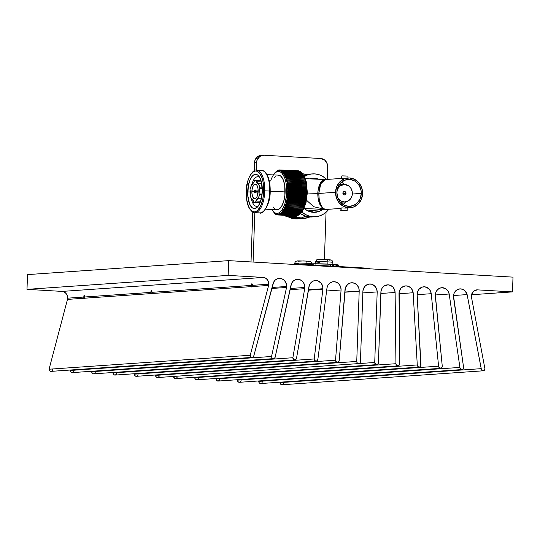 <?xml version="1.0" encoding="UTF-8"?>
<svg xmlns="http://www.w3.org/2000/svg" width="540" height="540" viewBox="0 0 540 540"><rect width="100%" height="100%" fill="white"/><g stroke="black" fill="none" stroke-linecap="round" stroke-linejoin="round"><path stroke-width="0.81" d="M251.755 287.044L251.438 285.41L251.876 283.642L252.605 285.329L251.755 287.044L251.458 286.619L151.706 293.551L151.173 294.023L150.856 292.39L151.294 290.628L151.99 291.708L151.706 293.551L152.03 292.309L251.438 285.41L251.458 286.619L151.706 293.551L151.173 294.023L150.876 293.605L84.652 298.202L84.119 298.681L83.801 297.047L84.24 295.279L84.935 296.365L84.652 298.202L84.976 296.966L150.856 292.39L150.876 293.605L84.652 298.202L84.119 298.681L83.828 298.262L67.473 299.396A6.453 5.832 86 0 0 67.628 298.168L83.801 297.047L83.828 298.262L67.473 299.396L49.066 369.218L250.229 355.252L268.637 285.431L252.281 286.565L252.605 285.329L268.785 284.202A6.453 5.832 -94 0 1 268.637 285.431L252.281 286.565L251.755 287.044M359.201 291.04A7.871 7.114 -94 0 1 359.195 291.209L344.804 292.207L359.195 291.209L356.744 361.436L359.195 291.209A7.871 7.114 -94 0 0 359.201 291.04L344.817 292.039L359.201 291.04A7.871 7.114 -94 0 0 351.54 282.771L351.526 282.771A7.871 7.114 -94 0 0 345.019 289.575L339.221 360.416A2.045 1.85 -94 0 1 335.522 360.2L341.078 289.987A7.871 7.114 -94 0 1 341.078 289.987L326.599 290.993L341.078 289.987A7.871 7.114 -94 0 1 341.078 289.987L335.522 360.2L134.365 374.166L335.522 360.2L336.015 361.679L338.013 362.239L339.221 360.416L345.31 288.11L347.578 284.465L349.961 283.082L352.654 282.791L355.259 283.628L357.413 285.478L358.789 288.077L359.201 291.04M322.94 288.738A7.817 7.067 -94 0 1 322.913 289.163L308.34 290.176L322.913 289.163L314.199 358.965L322.913 289.163A7.817 7.067 -94 0 0 322.94 288.738L308.414 289.75L322.94 288.738A7.817 7.067 -94 0 0 315.333 280.53A7.817 7.067 -94 0 0 308.961 286.605L296.575 357.939A2.045 1.85 -94 0 1 292.876 357.73L304.675 288.684L289.98 289.703L304.675 288.684L292.876 357.73L91.719 371.695L292.876 357.73L293.949 359.681L295.367 359.762L296.575 357.939L309.346 285.228L310.777 282.839L312.903 281.192L315.434 280.523L318.026 280.922L321.266 283.351L322.556 285.876L322.94 288.738M304.803 287.469A7.756 7.007 -94 0 1 304.675 288.684A7.756 7.007 -94 0 0 304.803 287.469L290.25 288.482L304.803 287.469A7.756 7.007 -94 0 0 297.257 279.329A7.756 7.007 -94 0 0 291.053 284.83L275.245 356.704A2.045 1.85 -94 0 1 271.553 356.488L286.544 287.449L271.769 288.475L286.544 287.449L271.553 356.488L70.396 370.454L271.553 356.488L272.045 357.966L274.043 358.526L275.083 357.48L291.512 283.527L293.024 281.313L295.157 279.841L298.904 279.43L301.286 280.395L303.217 282.231L304.445 284.695L304.803 287.469M279.146 278.397A7.695 6.953 -94 0 0 273.146 283.325L253.922 355.469L273.665 282.103L275.252 280.071L277.385 278.775L279.801 278.384L282.204 278.944L284.297 280.388L285.815 282.535L286.632 286.477A7.695 6.953 -94 0 1 286.544 287.449A7.695 6.953 -94 0 0 286.632 286.477L272.032 287.489L286.632 286.477A7.695 6.953 -94 0 0 279.146 278.397L279.119 278.397M83.936 295.677L83.801 297.047L67.628 298.168A6.453 5.832 86 0 0 62.181 291.404L27 289.359L27.513 274.603L27 289.359L228.157 275.393L228.677 260.638L27.513 274.603L228.677 260.638L513 277.135L228.677 260.638L228.157 275.393L27 289.359L62.181 291.404L263.338 277.439L228.157 275.393L263.338 277.439A6.453 5.832 -94 0 1 268.785 284.202L252.605 285.329L251.964 283.655M52.765 369.434L52.171 370.845L50.848 371.365L49.559 370.697L49.066 369.218L67.473 299.396A6.453 5.832 -94 0 0 67.628 298.168L67.284 295.724L66.13 293.584L64.341 292.072L62.181 291.404L263.338 277.439L265.498 278.1L267.287 279.619L268.441 281.759L268.785 284.202A6.453 5.832 -94 0 1 268.637 285.431L250.229 355.252L49.066 369.218A2.045 1.85 86 0 0 51.057 371.365L252.214 357.399A2.045 1.85 -94 0 1 250.229 355.252L250.715 356.724L252.005 357.399L253.334 356.879L253.922 355.469A2.045 1.85 -94 0 1 252.214 357.399M150.991 291.026L150.856 292.39L84.976 296.966L84.335 295.292M251.573 284.04L251.438 285.41L152.03 292.309L151.382 290.642M74.088 370.67L73.501 372.08L72.171 372.607L70.882 371.932L70.396 370.454A2.045 1.85 86 0 0 72.38 372.607L273.544 358.634M95.411 371.912L94.824 373.322L93.494 373.842L92.212 373.167L91.719 371.695A2.045 1.85 86 0 0 93.71 373.842L294.867 359.876M116.741 373.147L116.147 374.558L114.818 375.077L113.535 374.409L113.096 372.492L113.042 372.931L314.199 358.965L113.042 372.931A2.045 1.85 86 0 0 115.034 375.077L316.19 361.112A2.045 1.85 -94 0 1 314.199 358.965L314.692 360.437L315.974 361.112L317.304 360.592L317.898 359.181A2.045 1.85 -94 0 1 316.19 361.112M327.011 287.753L317.898 359.181L327.011 287.753A7.871 7.114 -94 0 1 333.416 281.718A7.871 7.114 -94 0 1 341.078 289.98L340.693 287.111L339.404 284.573L337.372 282.71L334.881 281.779L332.262 281.9L329.879 283.061L328.043 285.107L327.011 287.753M138.065 374.382L137.471 375.793L136.141 376.319L134.858 375.644L134.365 374.166A2.045 1.85 86 0 0 136.357 376.319L337.514 362.347M159.111 376.394L158.072 377.44L156.661 377.359L155.696 376.191L155.601 374.983L155.588 375.401L356.744 361.436L155.588 375.401A2.045 1.85 86 0 0 157.572 377.548L358.736 363.582A2.045 1.85 -94 0 1 356.744 361.436L357.237 362.914L358.519 363.582L359.849 363.062L360.437 361.651A2.045 1.85 -94 0 1 358.736 363.582M387.423 284.857L387.45 284.857A7.871 7.114 -94 0 0 380.876 292.464L378.425 362.698A2.045 1.85 -94 0 1 374.726 362.482L377.19 291.911L362.839 292.91L377.19 291.911A8.066 7.297 -94 0 0 370.312 283.966L367.646 284.418L365.33 285.91L363.677 288.238L362.9 291.08L360.437 361.651L362.9 291.08A8.066 7.297 -94 0 1 369.603 283.979A8.066 7.297 -94 0 1 370.312 283.966L368.901 284.067L371.648 284.209L375.131 286.477L376.623 288.988L377.19 291.911L374.726 362.482L375.8 364.433L377.831 364.108L378.425 362.698L381.031 290.966L382.097 288.212L384.028 286.112L387.902 284.843L390.582 285.417L392.89 287.064L394.47 289.541L395.111 292.478L395.942 363.71L396.434 365.182L398.432 365.742L399.64 363.926L399.175 291.911L401.051 288.151L403.205 286.538L405.749 285.896L408.348 286.315L410.643 287.746L412.324 289.994L413.168 292.748L417.272 364.945L418.345 366.896L419.756 366.977L420.795 365.931L417.15 294.631L417.609 291.749L419 289.265L422.381 287.044L425.034 286.868L428.679 288.623L430.394 290.898L431.231 293.699L438.595 366.181L439.668 368.138L441.7 367.808L442.287 366.397L435.321 294.786L436.016 291.958L437.616 289.622L439.898 288.137L442.53 287.705L446.303 289.136L448.166 291.269L449.186 294.01L460.033 368.213L461.693 369.569L463.023 369.05L463.617 367.639L453.499 295.718L454.208 293.011L455.76 290.79L457.933 289.339L460.451 288.873L462.962 289.44L465.136 290.966L467.127 294.584L481.356 369.448L483.017 370.805L484.346 370.285L484.94 368.874L471.474 297.203L471.629 294.428L473.756 291.074L477.306 289.852L512.487 291.897L513 277.135L512.487 291.897L471.562 294.739L512.487 291.897L477.306 289.852A6.453 5.832 -94 0 0 476.793 289.865A6.453 5.832 -94 0 0 471.474 297.203L484.94 368.874A2.045 1.85 -94 0 1 481.241 368.658L280.084 382.624L280.577 384.102L281.86 384.777L283.19 384.251L283.784 382.84M353.389 282.96L354.044 282.96M376.718 364.628L175.561 378.594A2.045 1.85 86 0 1 173.57 376.448L374.726 362.482L173.57 376.448L174.643 378.398L176.06 378.479L177.1 377.433M387.45 284.857A7.871 7.114 -94 0 1 395.111 292.478L395.942 363.71L194.785 377.676L194.785 377.257L195.278 379.148L196.56 379.823L197.89 379.303L198.484 377.892M397.933 365.857L196.776 379.823A2.045 1.85 86 0 1 194.785 377.676L395.942 363.71A2.045 1.85 -94 0 0 399.64 363.926L399.006 293.348A7.871 7.114 -94 0 1 405.574 285.903A7.871 7.114 -94 0 1 413.168 292.748L417.272 364.945L216.108 378.911L216.088 378.479L216.601 380.389L217.89 381.065L219.213 380.538L219.807 379.127M419.256 367.092L218.099 381.058A2.045 1.85 86 0 1 216.108 378.911L417.272 364.945A2.045 1.85 -94 0 0 420.964 365.162L417.15 294.631A7.817 7.067 -94 0 1 423.677 286.821A7.817 7.067 -94 0 1 431.231 293.699L438.595 366.181L237.438 380.153L237.391 379.721L237.924 381.625L239.213 382.3L240.543 381.78L241.13 380.363M440.586 368.334L239.423 382.3A2.045 1.85 86 0 1 237.438 380.153L438.595 366.181A2.045 1.85 -94 0 0 442.287 366.397L435.355 296.271A7.756 7.007 -94 0 1 441.781 287.719A7.756 7.007 -94 0 1 449.186 294.01L459.918 367.423L258.761 381.389L258.701 380.957L259.254 382.86L260.537 383.535L261.866 383.015L262.454 381.605M280.004 382.199L280.084 382.624L280.004 382.199M395.111 292.478L380.842 293.47L395.111 292.478M413.168 292.748L399.006 293.733L413.168 292.748M431.231 293.699L417.157 294.678L431.231 293.699M449.186 294.01L435.308 294.968L449.186 294.01M459.918 367.423L258.761 381.389A2.045 1.85 86 0 0 260.752 383.535L461.909 369.569A2.045 1.85 -94 0 1 459.918 367.423M483.233 370.805L282.076 384.77A2.045 1.85 86 0 1 280.084 382.624L481.241 368.658L467.127 294.584L453.519 295.529L467.127 294.584A7.695 6.953 -94 0 0 459.898 288.887A7.695 6.953 -94 0 0 453.499 297.135L463.617 367.639A2.045 1.85 -94 0 1 461.909 369.569M308.192 265.255L308.212 264.755L365.074 268.056L365.06 268.556L365.074 268.056L308.212 264.755L297.749 264.58A7.864 0.385 -178 0 1 308.212 264.755L308.192 265.255M368.834 268.704L365.074 268.056A7.864 0.385 -178 0 1 369.583 268.562L369.569 268.812M320.807 158.524L324.709 160.076L327.206 163.755L327.638 166.786L327.2 179.415L327.638 166.786A7.864 7.108 -94 0 0 320.807 158.524L263.939 155.223L320.807 158.524M326.052 212.234L324.405 259.47L326.052 212.234M253.085 262.055L254.813 212.672L253.085 262.055M256.291 170.249L256.561 162.662L257.202 159.692L259.943 156.323L263.939 155.223A7.864 7.108 -94 0 0 263.122 155.23A7.864 7.108 -94 0 0 256.561 162.662L256.291 170.249M260.469 155.439L257.863 156.465L255.123 159.833L254.482 162.81L254.198 170.802L254.482 162.81L256.561 162.662L254.482 162.81A7.864 7.108 86 0 1 261.043 155.378L263.122 155.23M252.761 212.112L251.019 261.934L252.761 212.112M310.838 211.964A17.037 15.404 86 0 0 313.929 210.296M322.306 209.709A17.037 15.404 -94 0 1 315.07 212.315A17.037 15.404 -94 0 1 304.344 208.535L307.098 210.499L312.91 212.294L318.87 211.511L322.306 209.709M302.684 173.981A22.1 19.98 -94 0 1 306.923 174.44L302.684 173.981M304.351 176.486A21.472 19.406 -94 0 1 312.404 173.9L309.251 174.123A21.472 19.406 86 0 0 303.743 175.412L309.332 174.116M312.404 173.9A21.472 19.406 -94 0 1 326.761 179.449L322.454 176.189L318.89 174.663L315.131 173.927L311.324 174.008L307.618 174.913L304.155 176.607M285.606 215.366L286.436 215.919A22.41 20.264 86 0 0 286.524 215.973L291.978 215.595L286.524 215.973L287.375 216.479A22.41 20.264 86 0 0 287.462 216.526L293.227 216.128A22.41 20.264 -94 0 1 293.146 216.081L292.889 215.636L293.146 216.081L287.375 216.479A22.41 20.264 86 0 0 287.462 216.526L293.227 216.128A22.41 20.264 -94 0 1 293.146 216.081L287.375 216.479L287.078 215.953L292.174 215.602L286.524 215.973A22.41 20.264 86 0 1 286.436 215.919L286.504 215.352L285.606 215.366A22.41 20.264 86 0 1 285.538 215.312A22.41 20.264 86 0 0 285.606 215.366M291.458 215.568L286.436 215.919L291.458 215.568M283.709 215.231A20.527 18.556 86 0 0 288.333 216.972L288.023 216.493L288.34 216.986L294.104 216.587L288.34 216.986A22.41 20.264 86 0 0 288.428 217.033L294.199 216.628A22.41 20.264 -94 0 1 294.104 216.587L293.787 216.081A22.1 19.98 86 0 1 292.984 215.636A22.1 19.98 86 0 0 293.787 216.081L293.227 216.128L293.787 216.081A22.1 19.98 86 0 0 294.746 216.547L294.199 216.628A22.41 20.264 -94 0 1 294.104 216.587L293.787 216.081A22.1 19.98 86 0 0 294.746 216.547A22.1 19.98 86 0 0 295.731 216.965L295.184 217.073A22.41 20.264 -94 0 1 295.09 217.04L294.746 216.547A22.1 19.98 86 0 0 295.731 216.965A22.1 19.98 86 0 0 296.73 217.316L296.19 217.465A22.41 20.264 -94 0 1 296.096 217.431L295.731 216.965A22.1 19.98 86 0 0 296.73 217.316A22.1 19.98 86 0 0 297.743 217.62L297.209 217.796A22.41 20.264 -94 0 1 297.122 217.769L296.73 217.316A22.1 19.98 86 0 0 297.743 217.62A22.1 19.98 86 0 0 298.769 217.856L298.249 218.066A22.41 20.264 -94 0 1 298.154 218.038L297.743 217.62A22.1 19.98 86 0 0 298.769 217.856A22.1 19.98 86 0 0 299.808 218.038L299.295 218.275A22.41 20.264 -94 0 1 299.201 218.255L298.769 217.856A22.1 19.98 86 0 0 299.808 218.038A22.1 19.98 86 0 0 300.848 218.16L300.348 218.423A22.41 20.264 -94 0 1 300.254 218.41L299.808 218.038A22.1 19.98 86 0 0 300.848 218.16A22.1 19.98 86 0 0 301.894 218.214L301.408 218.511A22.41 20.264 -94 0 1 301.313 218.504L300.848 218.16A22.1 19.98 86 0 0 301.894 218.214A22.1 19.98 86 0 0 302.94 218.214L302.468 218.538A22.41 20.264 -94 0 1 302.373 218.538L301.894 218.214A22.1 19.98 86 0 0 302.94 218.214A22.1 19.98 86 0 0 303.986 218.153L303.527 218.504A22.41 20.264 -94 0 1 303.433 218.511L302.94 218.214A22.1 19.98 86 0 0 303.656 218.18L304.661 218.113A22.1 19.98 -94 0 1 294.206 215.69L297.986 217.33L301.853 218.086L305.768 217.998L309.879 216.959A22.1 19.98 -94 0 1 304.661 218.113M283.601 215.231L288.34 216.986A22.41 20.264 86 0 0 288.428 217.033L294.746 216.547L295.09 217.04L289.325 217.438A22.41 20.264 86 0 0 289.413 217.478L295.184 217.073A22.41 20.264 -94 0 1 295.09 217.04L289.325 217.438A22.41 20.264 86 0 0 289.413 217.478L295.731 216.965L296.096 217.431L290.331 217.829A22.41 20.264 86 0 0 290.425 217.863L296.19 217.465A22.41 20.264 -94 0 1 296.096 217.431L290.331 217.829A22.41 20.264 86 0 0 290.425 217.863L296.73 217.316L297.122 217.769L291.35 218.167A22.41 20.264 86 0 0 291.445 218.194L297.209 217.796A22.41 20.264 -94 0 1 297.122 217.769L291.35 218.167A22.41 20.264 86 0 0 291.445 218.194L297.743 217.62L298.154 218.038L292.39 218.444A22.41 20.264 86 0 0 292.484 218.464L298.249 218.066A22.41 20.264 -94 0 1 298.154 218.038L292.39 218.444A22.41 20.264 86 0 0 292.484 218.464L298.769 217.856L299.201 218.255L293.436 218.66A22.41 20.264 86 0 0 293.531 218.673L299.295 218.275A22.41 20.264 -94 0 1 299.201 218.255L293.436 218.66A22.41 20.264 86 0 0 293.531 218.673L299.808 218.038L300.254 218.41L294.489 218.815A22.41 20.264 86 0 0 294.584 218.822L300.348 218.423A22.41 20.264 -94 0 1 300.254 218.41L294.489 218.815A22.41 20.264 86 0 0 294.584 218.822L300.848 218.16L301.313 218.504L295.549 218.909A22.41 20.264 86 0 0 295.643 218.909L301.408 218.511A22.41 20.264 -94 0 1 301.313 218.504L295.549 218.909A22.41 20.264 86 0 0 295.643 218.909L301.894 218.214L302.373 218.538L296.609 218.936A22.41 20.264 86 0 0 296.703 218.936L302.468 218.538A22.41 20.264 -94 0 1 302.373 218.538L296.609 218.936A22.41 20.264 86 0 0 296.703 218.936L302.94 218.214L303.433 218.511L297.668 218.909A22.41 20.264 86 0 0 297.763 218.903L303.527 218.504A22.41 20.264 -94 0 1 303.433 218.511L297.668 218.909A22.41 20.264 86 0 0 297.763 218.903L303.993 218.16M289.008 216.992L289.325 217.438L289.008 216.992M290.021 217.431L290.331 217.829L290.021 217.431M291.053 217.823L291.35 218.167L291.04 217.823A22.1 19.98 86 0 0 291.053 217.829M304.958 218.086L304.587 218.41A22.41 20.264 -94 0 1 304.493 218.417L303.554 218.484L304.493 218.417A22.41 20.264 -94 0 0 304.587 218.41L304.958 218.086M305.924 217.978L305.64 218.255A22.41 20.264 -94 0 1 305.546 218.268L304.682 218.329L305.546 218.268A22.41 20.264 -94 0 0 305.64 218.255L305.924 217.978M306.882 217.816L306.68 218.032A22.41 20.264 -94 0 1 306.585 218.059L305.782 218.113L306.585 218.059A22.41 20.264 -94 0 0 306.68 218.032L306.882 217.816M307.834 217.607L307.706 217.755A22.41 20.264 -94 0 1 307.611 217.782L306.862 217.836L307.611 217.782A22.41 20.264 -94 0 0 307.706 217.755L307.834 217.607M304.351 174.042L304.952 174.001L304.351 174.042M303.629 173.995L303.899 173.846A22.41 20.264 -94 0 1 303.993 173.86L303.993 173.86A22.41 20.264 -94 0 0 303.899 173.846L303.629 173.995M303.115 173.9L303.899 173.846L303.115 173.9M328.833 209.257L323.629 214.036L320.166 215.723L316.46 216.628L312.653 216.716L308.894 215.98L305.329 214.448L301.874 211.991A21.472 19.406 -94 0 0 315.38 216.736A21.472 19.406 -94 0 0 328.833 209.257M318.796 179.253L314.874 178.342L309.737 178.862A17.037 15.404 -94 0 1 312.714 178.322A17.037 15.404 -94 0 1 318.796 179.253M312.302 216.952L305.741 216.196L300.368 213.516A21.472 19.406 86 0 0 312.228 216.952L315.38 216.736M302.933 173.765L303.224 173.981L302.933 173.765A22.41 20.264 -94 0 0 302.839 173.759A22.41 20.264 -94 0 1 302.933 173.765M302.515 173.785L306.227 181.602L307.355 192.706L306.362 192.618L306.524 187.319L305.269 179.928L305.134 180.853L286.673 180.05L287.057 180.09L287.672 183.188L288.218 189.986L287.901 191.815L286.706 191.801A21.006 8.93 92.5 0 1 281.293 210.944A21.006 8.93 92.5 0 1 271.944 209.486L273.881 212.038L275.528 213.118L277.27 213.401L279.025 212.875L280.733 211.565L282.326 209.52L284.931 203.56L286.443 195.905L286.706 191.801L287.753 191.808A21.789 9.261 92.5 0 1 277.513 214.225L277.654 214.225A21.789 9.261 -87.5 0 0 287.888 191.815A21.789 9.261 -87.5 0 0 279.545 170.687A21.789 9.261 -87.5 0 0 279.477 170.687M285.937 215.372A22.1 19.98 86 0 0 286.274 215.595L285.937 215.372M305.613 216.155L301.151 218.012M302.96 218.228L303.325 218.201L302.96 218.228M313.315 264.755L309.521 264.107L312.377 263.81L330.413 264.215L330.352 266.045L330.413 264.215A14.668 0.722 -178 0 0 309.501 264.141L309.481 264.829M338.769 266.531L338.816 265.16A14.668 0.722 -178 0 0 330.413 264.215L338.803 265.194M338.384 265.322L335.941 265.491M334.017 265.525L332.411 265.531M315.866 264.958L315.441 264.924M259.855 177.707A14.783 6.284 -87.5 0 0 251.93 184.194A14.783 6.284 92.5 0 1 257.776 176.749A14.783 6.284 92.5 0 1 259.855 177.707M247.685 191.936A17.145 7.29 92.5 0 1 251.728 176.796A17.145 7.29 92.5 0 1 259.079 176.459A17.145 7.29 92.5 0 1 262.305 190.924L261.293 181.494L259.389 176.911L258.161 175.419L256.81 174.535L253.955 174.737L252.565 175.804L250.108 179.678L248.393 185.348L247.752 195.271L249.548 203.897L251.836 207.448L253.186 208.325L254.603 208.555L257.432 207.056L259.889 203.182L261.596 197.512L262.305 190.924A17.145 7.29 92.5 0 1 257.756 206.699A17.145 7.29 92.5 0 1 247.685 191.936L250.749 191.963L247.685 191.936M255.609 191.39A1.431 0.608 92.5 0 1 254.934 192.861A1.431 0.608 92.5 0 1 254.387 191.471A1.431 0.608 92.5 0 1 255.062 189.999A1.431 0.608 92.5 0 1 255.609 191.39L258.12 191.498L255.609 191.39L254.961 192.861L254.421 192.017L254.59 190.451L255.258 190.094L255.609 191.39M251.863 191.646A7.351 3.125 92.5 0 1 255.319 184.086A7.351 3.125 92.5 0 1 258.134 191.214L257.958 188.419L256.878 185.2L255.163 184.086L253.395 185.443L252.167 188.818L251.89 193.077L252.659 196.776L254.219 198.673L256.041 198.133L257.094 196.472L258.134 191.214A7.351 3.125 92.5 0 1 254.678 198.774A7.351 3.125 92.5 0 1 251.863 191.646L254.394 191.761L251.863 191.646M254.88 212.679A21.236 9.025 -87.5 0 0 264.762 190.836L263.716 190.822A20.446 8.694 92.5 0 1 254.529 211.849A20.446 8.694 92.5 0 1 246.281 192.038L247.55 192.058M261.515 170.465A21.236 9.025 92.5 0 1 269.737 191.052L264.762 190.836L269.737 191.052A21.236 9.025 -87.5 0 0 261.61 170.465C262.595 169.81 264.391 171.194 266.996 174.629C269.224 178.794 270.29 184.282 270.189 191.093C270.601 205.132 262.001 215.096 259.76 212.888A21.236 9.025 -87.5 0 0 269.737 191.052L270.189 191.093L269.737 191.052A21.236 9.025 92.5 0 1 259.855 212.895M277.614 214.225A21.789 9.261 -87.5 0 0 287.753 191.808L288.137 193.516L287.287 200.414L284.459 209.115L284.06 208.98L283.628 210.607L283.244 210.377L283.196 211.282L282.812 211.005L282.744 211.903L282.373 211.579L282.285 212.47L281.921 212.099L281.812 212.983L281.462 212.564L281.333 213.442L280.996 212.976L280.847 213.84L280.523 213.334L280.354 214.178L280.044 213.631L279.855 214.461L279.558 213.874L279.356 214.684L279.072 214.056L278.856 214.839L278.586 214.178L278.35 214.94L278.1 214.245L277.85 214.981L277.614 214.245L277.344 214.954L277.128 214.191L276.851 214.866L276.656 214.103L276.359 214.718L276.19 213.968L276.359 214.718L276.818 214.738L276.359 214.718L276.642 214.097L276.851 214.866L277.331 214.886L276.851 214.866L277.128 214.191L277.344 214.954L277.844 214.974L277.344 214.954L277.614 214.245L277.85 214.981L278.1 214.245L278.35 214.94L296.818 215.744L278.35 214.94L278.586 214.178L278.856 214.839L297.317 215.649L278.856 214.839L279.072 214.056L279.356 214.684L297.824 215.487L279.356 214.684L279.558 213.874L279.855 214.461L298.323 215.264L279.855 214.461L280.044 213.631L280.354 214.178L298.822 214.981L298.89 214.623L298.822 214.981L280.354 214.178L280.523 213.334L280.847 213.84L299.315 214.643L299.383 214.225L299.315 214.643L280.847 213.84L280.996 212.976L281.333 213.442L299.801 214.245L299.869 213.766L299.801 214.245L281.333 213.442L281.462 212.564L281.812 212.983L300.281 213.786L300.341 213.253L300.281 213.786L281.812 212.983L281.921 212.099L282.285 212.47L300.746 213.273L300.807 212.686L300.746 213.273L282.285 212.47L282.373 211.579L301.212 212.706L301.259 212.065L301.212 212.706L282.744 211.903L282.812 211.005L301.658 212.085L301.698 211.39L301.658 212.085L283.196 211.282L283.244 210.377L302.096 211.41L302.117 210.668L302.096 211.41L283.628 210.607L283.662 209.702L302.515 210.688L302.528 209.898L302.515 210.688L284.054 209.885L284.06 208.98L302.926 209.918L302.913 209.081L302.926 209.918L284.459 209.115L284.452 208.217L303.318 209.101L303.284 208.224L303.318 209.101L284.85 208.298L286.99 200.191L287.888 191.815L287.375 183.532L285.525 176.614L285.916 176.452L285.849 177.404L286.234 177.302L286.673 180.05L286.801 179.125L305.269 179.928L286.416 179.132L286.531 178.193L304.992 178.997L304.884 179.915L304.992 178.997L286.139 178.247L286.234 177.302L304.695 178.106L304.614 178.983L304.695 178.106L285.849 177.404L285.916 176.452L304.378 177.255L304.317 178.085L304.378 177.255L285.532 176.6L282.616 172.105L280.901 170.984L279.099 170.694M346.025 193.266L342.907 193.482L346.025 193.266L345.533 194.474L344.412 194.933L343.312 194.38L342.88 193.131A1.742 1.573 -94 0 1 346.025 193.266A1.742 1.573 -94 0 1 342.88 193.131L343.366 191.923L344.493 191.464L345.593 192.017L346.025 193.266M344.338 184.444A13.493 12.204 86 0 0 341.591 182.108L344.52 184.653M361.28 193.408L352.35 194.029L361.28 193.408L361.112 190.769L359.397 185.828L356.117 181.966L354.038 180.623L349.387 179.395L344.696 180.218L340.673 182.972L337.925 187.225L336.872 192.341A13.493 12.204 -94 0 1 348.145 179.415A13.493 12.204 -94 0 1 361.28 193.408A13.493 12.204 -94 0 1 350.014 206.341A13.493 12.204 -94 0 1 336.872 192.341L337.682 197.546L340.227 202.034L344.122 205.126L348.766 206.354L353.464 205.531L357.487 202.784L360.234 198.524L361.28 193.408M309.069 210.532L309.791 210.58M341.591 178.429L341.8 175.959M342.407 178.389L342.853 178.409M344.594 178.585L343.393 178.443M340.814 210.465L341.179 207.833L341.118 210.418L347.186 210.613L340.848 210.492L346.882 210.668L340.814 210.465L341.064 208.069M345.141 208.069L347.058 207.934M324.621 179.665L323.325 180.313L321.044 183.209L319.457 187.819L318.803 193.448L335.57 192.287A14.945 13.507 -94 0 1 348.044 177.971A14.945 13.507 -94 0 1 362.59 193.462L361.429 199.132L358.391 203.843L353.93 206.888L348.732 207.799L343.589 206.435L339.282 203.013L336.467 198.045L335.57 192.287L336.731 186.624L339.768 181.906L344.223 178.862L349.421 177.95L354.564 179.314L358.877 182.743L361.692 187.711L362.59 193.462A14.945 13.507 -94 0 1 350.116 207.779A14.945 13.507 -94 0 1 335.57 192.287L318.803 193.448L319.194 199.24L320.558 204.316L322.691 207.887L325.269 209.425L323.285 209.345M345.958 208.069L345.425 208.076L345.958 208.069M344.831 208.069L344.216 208.035L344.831 208.069M343.589 207.988L344.216 208.035L343.589 207.988M342.421 207.887L341.921 207.846M308.205 210.613L307.584 210.58L308.205 210.613M304.02 208.521L325.269 209.425L322.286 207.887L319.815 204.309L318.222 199.233L317.756 193.441L307.348 192.989L317.756 193.441L318.485 187.812L320.301 183.202L322.92 180.313L325.957 179.584L325.242 179.557L320.78 183.735L318.803 193.448C318.998 202.581 321.151 207.907 325.269 209.425L323.926 209.385M305.978 198.484A21.789 9.261 -87.5 0 0 306.025 198.146M306.126 197.357A21.789 9.261 -87.5 0 0 306.166 197.012M306.248 196.222A21.789 9.261 -87.5 0 0 306.275 195.872M306.342 195.075A21.789 9.261 -87.5 0 0 306.362 194.724M306.41 193.928A21.789 9.261 -87.5 0 0 306.423 193.57M306.45 192.773A21.789 9.261 -87.5 0 0 306.457 192.625A21.789 9.261 -87.5 0 0 306.457 192.422M265.498 209.203L277 209.709A17.3 7.358 -87.5 0 0 285.127 191.909L270.182 191.261L285.127 191.909A17.3 7.358 -87.5 0 0 278.505 175.136L267.003 174.636M254.786 212.672C253.8 213.334 252.005 211.943 249.399 208.514C247.172 204.343 246.105 198.855 246.206 192.051C245.794 178.004 254.394 168.041 256.635 170.249A21.236 9.025 92.5 0 1 264.762 190.836A21.236 9.025 92.5 0 1 254.786 212.672L259.76 212.888M337.757 197.768L341.233 201.15L344.25 201.947L347.294 201.413L350.926 198.342L352.181 195.244L352.262 191.828L351.149 188.622L349.022 186.118L344.655 184.451L340.22 185.733L337.21 189.533A8.755 7.918 -94 0 1 343.845 184.457A8.755 7.918 -94 0 1 352.37 193.543A8.755 7.918 -94 0 1 345.06 201.933A8.755 7.918 -94 0 1 337.784 197.822M250.756 191.727A9.956 4.232 92.5 0 1 250.985 188.96L250.56 188.399A11.111 4.725 92.5 0 1 251.674 184.181L252.342 184.214L251.674 184.181L252.099 184.748A9.956 4.232 92.5 0 1 254.198 181.852L254.225 180.664A11.111 4.725 92.5 0 1 255.481 180.333A11.111 4.725 92.5 0 1 256.271 180.522L261.077 180.731L256.271 180.522L256.237 181.71L261.407 181.933L256.237 181.71A9.956 4.232 92.5 0 1 258.215 184.322L258.667 183.701A11.111 4.725 92.5 0 1 259.591 187.772L262.258 187.886L259.591 187.772L259.139 188.393L262.291 188.528L259.139 188.393A9.956 4.232 92.5 0 1 259.011 193.9L262.116 194.035L259.011 193.9L259.436 194.461A11.111 4.725 92.5 0 1 258.322 198.679L261.32 198.808L258.322 198.679L257.897 198.113A9.956 4.232 92.5 0 1 255.798 201.008L260.631 201.224L255.798 201.008L255.771 202.196L254.738 202.527L253.726 202.338L253.753 201.15A9.956 4.232 92.5 0 1 251.782 198.538L251.329 199.166A11.111 4.725 92.5 0 1 250.405 195.089L250.857 194.468A9.956 4.232 92.5 0 1 250.756 191.727A9.956 4.232 92.5 0 1 250.985 188.96L250.56 188.399L251.674 184.181L252.099 184.748L254.198 181.852L254.225 180.664L256.271 180.522L256.237 181.71L258.215 184.322L258.667 183.701L261.806 183.836L258.667 183.701L259.591 187.772L259.139 188.393L259.011 193.9L259.436 194.461L262.055 194.576L259.436 194.461L258.322 198.679L257.897 198.113L255.798 201.008L255.771 202.196A11.111 4.725 92.5 0 1 254.516 202.534A11.111 4.725 92.5 0 1 253.726 202.338L253.753 201.15L251.782 198.538L251.329 199.166L252.072 199.193L251.329 199.166L250.769 197.262L250.405 195.089L250.857 194.468A9.956 4.232 92.5 0 1 250.756 191.727M246.281 192.038A20.446 8.694 92.5 0 1 255.467 171.011A20.446 8.694 92.5 0 1 263.716 190.822L262.872 198.686L260.827 205.443L257.897 210.067L256.237 211.343L254.529 211.849L252.835 211.579L249.763 208.744L248.501 206.3L246.767 199.807L246.355 196.007L246.537 188.042L248.009 180.59L249.163 177.417L250.547 174.785L253.76 171.518L255.467 171.011L257.162 171.281L258.768 172.334L261.495 176.56L262.507 179.584L263.23 183.053L263.716 190.822L264.762 190.836A21.236 9.025 -87.5 0 0 256.541 170.249M265.849 208.352L268.38 202.554L269.271 198.963M270.115 191.106L270.041 187.13L268.906 179.861L266.632 174.393M273.179 175.325L274.772 173.279L276.48 171.97L278.235 171.443L279.976 171.727L281.624 172.8L284.425 177.147L285.464 180.252L286.214 183.816L286.706 191.801A21.006 8.93 92.5 0 0 280.881 172.213A21.006 8.93 92.5 0 0 270.668 180.995M275.92 209.466L278.802 209.27L281.522 206.503L283.662 201.596L284.911 195.291L284.722 185.335L283.25 179.84L280.942 176.263L278.154 175.142M275.299 176.654L274.577 177.484M273.294 207.029L274.563 208.582M273.24 174.906L275.879 171.909L279.41 170.681A21.789 9.261 92.5 0 1 287.753 191.808A21.789 9.261 -87.5 0 0 279.315 170.681M276.149 213.955L275.873 214.508L275.731 213.786L275.873 214.508L276.311 214.529L275.873 214.508L276.149 213.955M275.663 213.752L275.393 214.238L275.279 213.55L275.393 214.238L275.819 214.259L275.393 214.238L275.663 213.752M275.177 213.496L274.921 213.914L274.833 213.273L274.921 213.914L275.339 213.928L274.921 213.914L275.177 213.496M274.698 213.179L274.462 213.523L274.394 212.942L274.462 213.523L274.867 213.543L274.462 213.523L274.698 213.179M274.226 212.8L274.01 213.077L273.962 212.564L274.01 213.077L274.226 212.8M274.88 172.8L275.225 172.463L274.88 172.8M275.332 172.368L275.791 171.95L275.332 172.368M275.791 171.977L276.278 171.497L275.791 171.977M276.25 171.646L276.77 171.099L276.25 171.646M276.723 171.362L277.276 170.755L276.723 171.362M277.189 171.126L277.337 170.458L277.601 170.964L277.337 170.458L277.783 170.478L277.337 170.458L277.189 171.126M277.668 170.937L277.844 170.235L278.107 170.816L277.844 170.235L278.296 170.255L277.844 170.235L277.668 170.937M278.141 170.802L278.343 170.073L278.606 170.721L278.849 169.978L279.099 170.674L279.349 169.938L279.585 170.667L279.855 169.965L280.071 170.728L280.348 170.053L280.55 170.843L280.841 170.195L281.023 171.018L281.327 170.404L281.488 171.248L281.806 170.674L281.947 171.538L282.278 171.005L282.4 171.889L282.737 171.389L282.839 172.294L283.19 171.835L283.271 172.753L283.622 172.341L283.682 173.266L284.047 172.894L284.087 173.833L284.452 173.509L284.472 174.454L284.843 174.17L285.532 176.6L285.579 175.642L304.04 176.445L304 177.235L304.04 176.445L285.194 175.838L285.221 174.879L303.683 175.689L303.662 176.431L303.683 175.689L284.843 175.122L284.843 174.17L303.311 174.974L303.305 175.669L303.311 174.974L284.472 174.454L284.452 173.509L302.92 174.312L302.933 174.953L302.92 174.312L284.087 173.833L284.047 172.894L302.515 173.698L302.535 174.292L302.515 173.698L284.047 172.894L283.682 173.266L283.622 172.341L302.09 173.144L302.123 173.684L302.09 173.144L283.622 172.341L283.271 172.753L283.19 171.835L301.651 172.638L301.698 173.124L301.651 172.638L283.19 171.835L282.839 172.294L282.737 171.389L301.205 172.192L301.253 172.625L301.205 172.192L282.737 171.389L282.4 171.889L282.278 171.005L300.746 171.808L300.793 172.179L300.746 171.808L282.278 171.005L281.947 171.538L281.806 170.674L300.274 171.477L281.806 170.674L281.488 171.248L281.327 170.404L299.795 171.207L281.327 170.404L281.023 171.018L280.841 170.195L299.309 171.005L280.841 170.195L280.55 170.843L280.348 170.053L298.816 170.856L280.348 170.053L280.071 170.728L279.855 169.965L298.316 170.768L279.855 169.965L279.585 170.667L279.349 169.938L297.817 170.748L279.349 169.938L279.099 170.674L278.849 169.978L279.329 169.999L278.849 169.978L278.62 170.714L278.343 170.073L278.809 170.093L278.343 170.073L278.141 170.802M278.1 214.225L279.923 213.678L281.691 212.321L284.816 207.394L303.689 208.244L305.957 200.104L306.362 192.618L307.355 192.706L305.944 203.141L302.542 211.1L300.76 213.179M296.312 215.784L277.85 214.981L296.312 215.784M306.47 191.626A21.789 9.261 -87.5 0 0 306.47 191.268M306.457 190.478A21.789 9.261 -87.5 0 0 306.45 190.127M306.423 189.338A21.789 9.261 -87.5 0 0 306.41 188.993M302.987 209.783L304.351 207.185M305.012 178.625L304.378 177.269M304.371 177.255L304.034 176.641M325.181 179.55L325.957 179.584C321.165 179.82 318.431 184.444 317.756 193.441C318.013 202.574 320.517 207.9 325.269 209.425L313.652 206.699L306.585 200.286M341.644 178.45L341.915 175.858L341.644 178.45M342.178 178.409L342.596 178.369L342.178 178.409M343.103 178.322L343.966 178.254M346.106 178.254L343.67 178.274M346.788 207.988L346.417 208.035M347.936 177.977L347.983 176.054L341.915 175.858L347.679 176.107M345.64 201.737L343.156 204.579A13.493 12.204 86 0 0 345.546 201.886M258.64 205.524A14.783 6.284 92.5 0 1 256.487 206.294A14.783 6.284 92.5 0 1 251.478 199.172A14.783 6.284 -87.5 0 0 258.64 205.524M260.213 202.392L255.771 202.196L260.213 202.392M304.047 207.34L285.174 206.557L304.047 207.34L285.579 206.537L285.512 205.666L285.916 205.598L304.385 206.401L285.512 205.666L303.973 206.469L304.047 207.34M303.689 208.244L285.228 207.434L285.174 206.557L303.642 207.36L303.689 208.244M304.702 205.429L285.829 204.741L304.702 205.429L286.234 204.62L286.126 203.782L286.531 203.614L304.999 204.417L286.126 203.782L304.587 204.586L304.702 205.429M304.385 206.401L285.916 205.598L285.829 204.741L304.29 205.544L304.385 206.401M305.269 203.378L286.403 202.79L305.269 203.378L286.808 202.574L287.057 201.508L305.525 202.311L286.659 201.771L305.12 202.574L305.269 203.378M304.999 204.417L286.531 203.614L286.403 202.79L304.864 203.594L304.999 204.417M305.748 201.218L286.889 200.732L305.748 201.218L287.287 200.414L287.489 199.3L305.957 200.104L305.566 200.468L287.098 199.665L305.566 200.468L305.748 201.218M305.525 202.311L287.057 201.508L286.889 200.732L305.357 201.535L305.525 202.311M306.133 198.976L305.755 199.382L287.287 198.578L287.672 198.173L306.133 198.976L287.672 198.173L287.827 197.026L306.288 197.829L305.917 198.275L287.449 197.471L305.917 198.275L306.133 198.976M305.957 200.104L287.489 199.3L287.287 198.578L305.755 199.382L305.957 200.104M306.423 196.668L306.059 197.161L287.591 196.357L287.955 195.865L306.423 196.668L287.955 195.865L288.063 194.69L306.524 195.494L306.173 196.034L287.705 195.23L306.173 196.034L306.423 196.668M306.288 197.829L287.827 197.026L287.591 196.357L306.059 197.161L306.288 197.829M306.605 194.319L306.261 194.9L287.793 194.096L288.137 193.516L306.605 194.319L288.137 193.516L288.191 192.341L306.659 193.144L306.322 193.759L287.861 192.956L306.322 193.759L306.605 194.319M306.524 195.494L288.063 194.69L287.793 194.096L306.261 194.9L306.524 195.494M306.686 191.963L306.362 192.618L287.901 191.815L288.218 191.16L306.686 191.963L288.218 191.16L287.915 190.674L288.218 189.986L306.686 190.789L306.376 191.477L287.915 190.674L306.376 191.477L306.686 191.963M306.659 193.144L288.191 192.341L287.901 191.815L306.362 192.618L306.659 193.144M306.659 189.621L306.362 190.343L287.901 189.54L288.191 188.818L306.659 189.621L288.191 188.818L287.861 188.413L288.137 187.657L306.605 188.46L306.329 189.216L287.861 188.413L306.329 189.216L306.659 189.621M306.686 190.789L288.218 189.986L287.901 189.54L306.362 190.343L306.686 190.789M306.524 187.319L306.268 188.102L287.8 187.299L288.063 186.516L306.524 187.319L287.712 186.199L287.955 185.382L306.423 186.192L306.173 187.002L287.712 186.199L306.524 187.319M306.605 188.46L287.8 187.299L306.605 188.46M306.288 185.078L306.065 185.915L287.597 185.112L287.827 184.275L306.288 185.078L287.462 184.046L287.672 183.188L306.133 183.992L305.924 184.856L287.462 184.046L306.288 185.078M306.423 186.192L287.597 185.112L306.423 186.192M305.951 182.932L305.762 183.809L287.3 183.006L287.489 182.129L305.951 182.932L287.111 181.994L287.28 181.096L305.748 181.899L305.579 182.797L287.111 181.994L305.951 182.932M306.133 183.992L287.3 183.006L306.133 183.992M305.519 180.893L305.37 181.811L286.902 181.008L287.057 180.09L305.519 180.893L286.673 180.05L305.519 180.893M305.748 181.899L286.902 181.008L305.748 181.899M298.694 263.79A8.654 0.425 2 0 1 294.685 263.25A8.654 0.425 2 0 1 306.983 263.331A2.545 1.08 -86.7 0 0 306.113 261.05L297.547 260.901M311.863 263.831A8.654 0.425 -178 0 0 306.983 263.331L306.936 264.688L306.983 263.331A8.654 0.425 -178 0 0 294.651 263.284C296.123 260.078 295.731 261.691 297.533 260.908M309.535 261.367L306.113 261.05A2.545 1.08 93.3 0 1 306.983 263.331A8.654 0.425 2 0 1 311.728 263.79M308.529 261.603L309.413 261.34L303.683 260.935L297.884 261.212M330.494 259.909L318.499 259.45C316.69 260.233 317.075 258.626 315.603 261.832A8.654 0.425 -178 0 1 327.935 261.88A2.545 1.08 -86.7 0 0 327.065 259.591A2.545 1.08 93.3 0 1 327.935 261.88L327.861 264.08L327.935 261.88A8.654 0.425 2 0 1 332.863 262.467M319.646 262.332A8.654 0.425 2 0 1 315.644 261.792A8.654 0.425 2 0 1 327.935 261.88A8.654 0.425 -178 0 1 332.897 262.433L332.829 264.371M329.488 260.152L330.365 259.889L324.641 259.477L318.836 259.754M290.135 217.579L289.778 217.451M289.17 217.215L288.691 217.013M288.218 216.797L287.644 216.513M287.293 216.331L286.646 215.966M286.382 215.811L285.674 215.366M254.941 192.861L257.999 192.996M271.735 209.48L274.144 212.726L277.513 214.225M300.659 213.266L300.308 213.563M350.116 207.779L346.194 208.055M340.862 208.427L309.562 210.6M345.06 201.933L340.423 202.257M261.023 180.569L255.481 180.333M343.805 184.464L339.215 184.781M256.635 170.249L261.61 170.465M305.323 178.666L325.418 179.543M325.256 179.55L341.813 178.403M348.044 177.971L343.845 178.261M347.186 210.613L347.247 207.846M310.581 211.896L310.615 210.526M302.434 173.698L302.103 173.36M255.062 189.999L258.12 190.134M260.057 202.77L254.529 202.534M288.515 217.026L288.88 217.094M294.611 264.465L294.651 263.284M309.231 261.313C310.946 262.217 310.689 260.57 311.938 263.891M315.536 263.77L315.603 261.832M330.183 259.855C331.898 260.759 331.648 259.119 332.897 262.433"/></g></svg>
